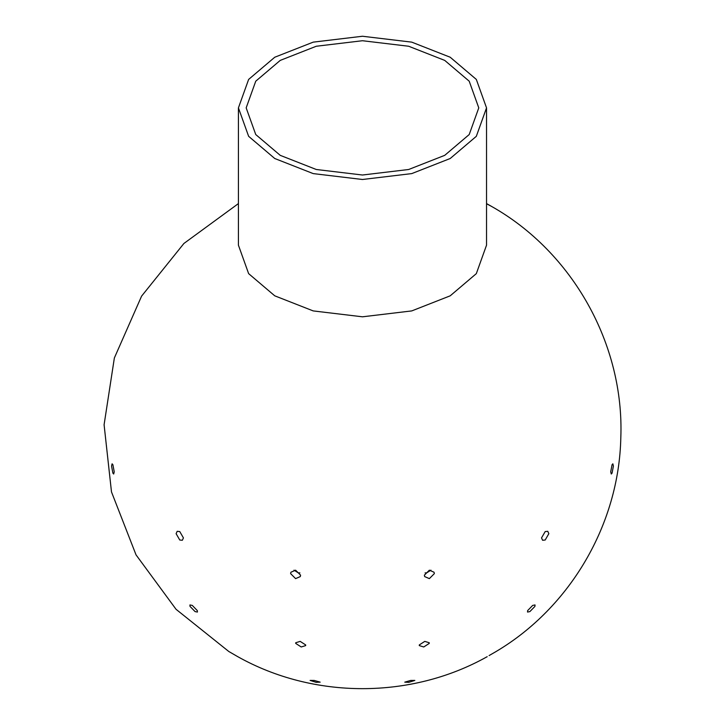 <?xml version="1.0" encoding="UTF-8"?>
<svg xmlns="http://www.w3.org/2000/svg" width="725" height="725" viewBox="0 0 725 725"><rect width="100%" height="100%" fill="white"/><g stroke="black" fill="none" stroke-linecap="round" stroke-linejoin="round"><path stroke-width="1.09" d="M274.757 158.512L313.209 173.601L362.473 179.492L411.746 173.601L450.198 158.512L476.325 136.318L486.529 107.871L476.325 79.424L450.198 57.23L411.746 42.141L362.473 36.25L313.209 42.141L274.757 57.23L248.63 79.424L238.425 107.871L248.63 136.318L274.757 158.512M486.529 107.871L486.529 245.186L476.325 273.633L450.198 295.827L411.746 310.916L362.473 316.807L313.209 310.916L274.757 295.827L248.63 273.633L238.425 245.186L238.425 107.871M280.24 155.349L255.744 134.542L246.174 107.871L255.744 81.2L280.24 60.392L316.281 46.246L362.473 40.727L408.664 46.246L444.715 60.392L469.211 81.2L478.772 107.871L469.211 134.542L444.715 155.349L408.664 169.496L362.473 175.015L316.281 169.496L280.24 155.349M112.892 464.698L114.224 471.803L113.68 474.023L112.892 473.135L111.55 466.039L112.103 463.81L112.892 464.698M612.063 473.135L611.275 474.023L610.722 471.803L612.063 464.698L612.852 463.81L613.404 466.039L612.063 473.135M545.191 540.016L542.599 540.27L541.53 537.905L545.191 531.57L547.774 531.316L548.843 533.682L545.191 540.016M529.884 611.592L527.528 612.054L527.628 610.613L532.676 605.411L535.032 604.949L534.932 606.39L529.884 611.592M489.085 655.572L496.145 651.494C570.339 607.468 619.005 524.093 620.808 437.8C624.433 344.692 572.795 252.246 491.695 206.489L486.529 203.58M425.077 572.886L426.681 572.859L430.949 570.158M429.354 578.623L424.669 576.583L424.361 575.179L429.354 570.185L434.039 572.224L434.347 573.629L429.354 578.623M423.753 646.972L419.295 645.603L419.267 644.942L424.778 641.38L429.227 642.74L429.254 643.401L423.753 646.972M408.818 682.325L404.777 682.153L410.712 680.44L414.845 680.422L408.818 682.325M294.006 570.158L298.274 572.859L299.878 572.886M295.601 578.623L290.607 573.629L290.915 572.224L295.601 570.185L300.594 575.179L300.286 576.583L295.601 578.623M301.201 646.972L295.7 643.401L295.728 642.74L300.177 641.38L305.687 644.942L305.66 645.603L301.201 646.972M316.136 682.325L310.11 680.422L314.242 680.44L320.178 682.153L316.136 682.325M179.764 540.016L176.112 533.682L177.181 531.316L179.764 531.57L183.425 537.905L182.347 540.27L179.764 540.016M195.07 611.592L190.023 606.39L189.923 604.949L192.279 605.411L197.327 610.613L197.427 612.054L195.07 611.592M487.2 656.669C411.229 699.317 313.726 699.317 237.755 656.669L228.801 651.494L176.057 609.308L136.037 554.87L111.487 491.922L104.092 424.759L114.36 357.969L141.593 296.126L183.914 243.464L238.425 203.58M486.529 203.734L491.695 206.489"/></g></svg>
